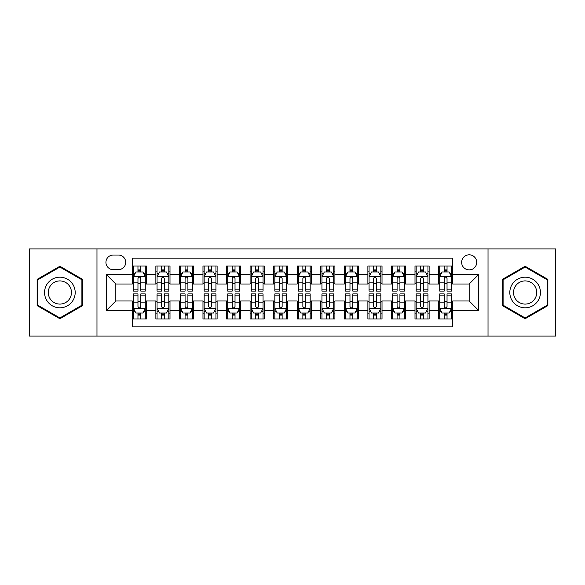 <?xml version="1.0" encoding="UTF-8"?>
<svg xmlns="http://www.w3.org/2000/svg" width="585" height="585" viewBox="0 0 585 585"><rect width="100%" height="100%" fill="white"/><g stroke="black" fill="none" stroke-linecap="round" stroke-linejoin="round"><path stroke-width="0.88" d="M469.177 254.811A7.539 7.539 0 0 0 461.638 262.351A7.539 7.539 0 0 0 469.177 269.882A7.539 7.539 0 0 0 476.716 262.351A7.539 7.539 0 0 0 469.177 254.811M488.022 336.082L555.75 336.082L555.75 248.917L488.022 248.917L488.022 336.082L96.978 336.082L96.978 248.917L29.25 248.917L29.25 336.082L96.978 336.082M452.688 265.999L438.553 265.999L438.553 274.599L429.134 274.599L429.134 284.017L438.553 284.017L438.553 274.599M429.134 274.599L429.134 265.999L414.999 265.999L414.999 274.599L405.573 274.599L405.573 284.017L414.999 284.017L414.999 274.599M405.573 274.599L405.573 265.999L391.438 265.999L391.438 274.599L382.02 274.599L382.02 284.017L391.438 284.017L391.438 274.599M382.02 274.599L382.02 265.999L367.885 265.999L367.885 274.599L358.459 274.599L358.459 284.017L367.885 284.017L367.885 274.599M358.459 274.599L358.459 265.999L344.324 265.999L344.324 274.599L334.905 274.599L334.905 284.017L344.324 284.017L344.324 274.599M334.905 274.599L334.905 265.999L320.77 265.999L320.77 274.599L311.344 274.599L311.344 284.017L320.77 284.017L320.77 274.599M311.344 274.599L311.344 265.999L297.209 265.999L297.209 274.599L287.791 274.599L287.791 284.017L297.209 284.017L297.209 274.599M287.791 274.599L287.791 265.999L273.656 265.999L273.656 274.599L264.23 274.599L264.23 284.017L273.656 284.017L273.656 274.599M264.23 274.599L264.23 265.999L250.095 265.999L250.095 274.599L240.676 274.599L240.676 284.017L250.095 284.017L250.095 274.599M240.676 274.599L240.676 265.999L226.541 265.999L226.541 274.599L217.115 274.599L217.115 284.017L226.541 284.017L226.541 274.599M217.115 274.599L217.115 265.999L202.98 265.999L202.98 274.599L193.562 274.599L193.562 284.017L202.98 284.017L202.98 274.599M193.562 274.599L193.562 265.999L179.427 265.999L179.427 274.599L170.001 274.599L170.001 284.017L179.427 284.017L179.427 274.599M170.001 274.599L170.001 265.999L155.866 265.999L155.866 284.017L146.447 284.017L146.447 265.999L132.312 265.999M132.312 319L146.447 319L146.447 300.983L155.866 300.983L155.866 319L170.001 319L170.001 300.983L179.427 300.983L179.427 310.401L170.001 310.401M179.427 310.401L179.427 319L193.562 319L193.562 300.983L202.98 300.983L202.98 310.401L193.562 310.401M202.98 310.401L202.98 319L217.115 319L217.115 300.983L226.541 300.983L226.541 310.401L217.115 310.401M226.541 310.401L226.541 319L240.676 319L240.676 300.983L250.095 300.983L250.095 310.401L240.676 310.401M250.095 310.401L250.095 319L264.23 319L264.23 300.983L273.656 300.983L273.656 310.401L264.23 310.401M273.656 310.401L273.656 319L287.791 319L287.791 300.983L297.209 300.983L297.209 310.401L287.791 310.401M297.209 310.401L297.209 319L311.344 319L311.344 300.983L320.77 300.983L320.77 310.401L311.344 310.401M320.77 310.401L320.77 319L334.905 319L334.905 300.983L344.324 300.983L344.324 310.401L334.905 310.401M344.324 310.401L344.324 319L358.459 319L358.459 300.983L367.885 300.983L367.885 310.401L358.459 310.401M367.885 310.401L367.885 319L382.02 319L382.02 300.983L391.438 300.983L391.438 310.401L382.02 310.401M391.438 310.401L391.438 319L405.573 319L405.573 300.983L414.999 300.983L414.999 310.401L405.573 310.401M414.999 310.401L414.999 319L429.134 319L429.134 300.983L438.553 300.983L438.553 310.401L429.134 310.401M113.234 269.648L118.411 269.648A7.305 7.305 0 0 0 125.716 262.351A7.305 7.305 0 0 0 118.411 255.045L113.234 255.045A7.305 7.305 0 0 0 105.929 262.351A7.305 7.305 0 0 0 113.234 269.648M488.022 248.917L96.978 248.917M452.688 274.599L452.688 258.109L132.312 258.109L132.312 284.017L115.823 284.017L115.823 300.983L132.312 300.983L132.312 326.891L452.688 326.891L452.688 300.983L469.177 300.983L469.177 284.017L452.688 284.017L452.688 274.599L478.603 274.599L478.603 310.401L452.688 310.401M132.312 310.401L106.397 310.401L106.397 274.599L132.312 274.599M438.553 310.401L438.553 319L452.688 319M132.312 271.886L133.49 271.886M137.965 271.886L140.795 271.886M145.27 271.886L146.447 271.886M132.312 283.783L133.49 283.783M137.965 283.783L140.795 283.783M145.27 283.783L146.447 283.783M132.312 301.216L133.49 301.216M137.965 301.216L140.795 301.216M145.27 301.216L146.447 301.216M132.312 313.114L133.49 313.114M137.965 313.114L140.795 313.114M145.27 313.114L146.447 313.114M155.866 283.783L157.051 283.783M161.526 283.783L164.348 283.783M168.824 283.783L170.001 283.783M155.866 271.886L157.051 271.886M161.526 271.886L164.348 271.886M168.824 271.886L170.001 271.886M155.866 301.216L157.051 301.216M161.526 301.216L164.348 301.216M168.824 301.216L170.001 301.216M155.866 313.114L157.051 313.114M161.526 313.114L164.348 313.114M168.824 313.114L170.001 313.114M179.427 301.216L180.604 301.216M185.079 301.216L187.909 301.216M192.385 301.216L193.562 301.216M179.427 313.114L180.604 313.114M185.079 313.114L187.909 313.114M192.385 313.114L193.562 313.114M179.427 271.886L180.604 271.886M185.079 271.886L187.909 271.886M192.385 271.886L193.562 271.886M179.427 283.783L180.604 283.783M185.079 283.783L187.909 283.783M192.385 283.783L193.562 283.783M202.98 301.216L204.158 301.216M208.64 301.216L211.463 301.216M215.938 301.216L217.115 301.216M202.98 313.114L204.158 313.114M208.64 313.114L211.463 313.114M215.938 313.114L217.115 313.114M202.98 271.886L204.158 271.886M208.64 271.886L211.463 271.886M215.938 271.886L217.115 271.886M202.98 283.783L204.158 283.783M208.64 283.783L211.463 283.783M215.938 283.783L217.115 283.783M226.541 301.216L227.719 301.216M232.194 301.216L235.024 301.216M239.499 301.216L240.676 301.216M226.541 313.114L227.719 313.114M232.194 313.114L235.024 313.114M239.499 313.114L240.676 313.114M226.541 271.886L227.719 271.886M232.194 271.886L235.024 271.886M239.499 271.886L240.676 271.886M226.541 283.783L227.719 283.783M232.194 283.783L235.024 283.783M239.499 283.783L240.676 283.783M250.095 301.216L251.272 301.216M255.747 301.216L258.577 301.216M263.053 301.216L264.23 301.216M250.095 313.114L251.272 313.114M255.747 313.114L258.577 313.114M263.053 313.114L264.23 313.114M250.095 271.886L251.272 271.886M255.747 271.886L258.577 271.886M263.053 271.886L264.23 271.886M250.095 283.783L251.272 283.783M255.747 283.783L258.577 283.783M263.053 283.783L264.23 283.783M273.656 301.216L274.833 301.216M279.308 301.216L282.138 301.216M286.613 301.216L287.791 301.216M273.656 313.114L274.833 313.114M279.308 313.114L282.138 313.114M286.613 313.114L287.791 313.114M273.656 271.886L274.833 271.886M279.308 271.886L282.138 271.886M286.613 271.886L287.791 271.886M273.656 283.783L274.833 283.783M279.308 283.783L282.138 283.783M286.613 283.783L287.791 283.783M297.209 301.216L298.387 301.216M302.862 301.216L305.692 301.216M310.167 301.216L311.344 301.216M297.209 313.114L298.387 313.114M302.862 313.114L305.692 313.114M310.167 313.114L311.344 313.114M297.209 271.886L298.387 271.886M302.862 271.886L305.692 271.886M310.167 271.886L311.344 271.886M297.209 283.783L298.387 283.783M302.862 283.783L305.692 283.783M310.167 283.783L311.344 283.783M320.77 301.216L321.947 301.216M326.423 301.216L329.253 301.216M333.728 301.216L334.905 301.216M320.77 313.114L321.947 313.114M326.423 313.114L329.253 313.114M333.728 313.114L334.905 313.114M320.77 271.886L321.947 271.886M326.423 271.886L329.253 271.886M333.728 271.886L334.905 271.886M320.77 283.783L321.947 283.783M326.423 283.783L329.253 283.783M333.728 283.783L334.905 283.783M344.324 301.216L345.501 301.216M349.976 301.216L352.806 301.216M357.281 301.216L358.459 301.216M344.324 313.114L345.501 313.114M349.976 313.114L352.806 313.114M357.281 313.114L358.459 313.114M344.324 271.886L345.501 271.886M349.976 271.886L352.806 271.886M357.281 271.886L358.459 271.886M344.324 283.783L345.501 283.783M349.976 283.783L352.806 283.783M357.281 283.783L358.459 283.783M367.885 301.216L369.062 301.216M373.537 301.216L376.36 301.216M380.842 301.216L382.02 301.216M367.885 313.114L369.062 313.114M373.537 313.114L376.36 313.114M380.842 313.114L382.02 313.114M367.885 271.886L369.062 271.886M373.537 271.886L376.36 271.886M380.842 271.886L382.02 271.886M367.885 283.783L369.062 283.783M373.537 283.783L376.36 283.783M380.842 283.783L382.02 283.783M391.438 301.216L392.615 301.216M397.091 301.216L399.921 301.216M404.396 301.216L405.573 301.216M391.438 313.114L392.615 313.114M397.091 313.114L399.921 313.114M404.396 313.114L405.573 313.114M391.438 271.886L392.615 271.886M397.091 271.886L399.921 271.886M404.396 271.886L405.573 271.886M391.438 283.783L392.615 283.783M397.091 283.783L399.921 283.783M404.396 283.783L405.573 283.783M414.999 301.216L416.176 301.216M420.652 301.216L423.474 301.216M427.949 301.216L429.134 301.216M414.999 313.114L416.176 313.114M420.652 313.114L423.474 313.114M427.949 313.114L429.134 313.114M414.999 271.886L416.176 271.886M420.652 271.886L423.474 271.886M427.949 271.886L429.134 271.886M414.999 283.783L416.176 283.783M420.652 283.783L423.474 283.783M427.949 283.783L429.134 283.783M438.553 301.216L439.73 301.216M444.205 301.216L447.035 301.216M451.51 301.216L452.688 301.216M438.553 313.114L439.73 313.114M444.205 313.114L447.035 313.114M451.51 313.114L452.688 313.114M438.553 271.886L439.73 271.886M444.205 271.886L447.035 271.886M451.51 271.886L452.688 271.886M438.553 283.783L439.73 283.783M444.205 283.783L447.035 283.783M451.51 283.783L452.688 283.783M115.823 284.017L106.397 274.599M115.823 300.983L106.397 310.401M478.603 274.599L469.177 284.017M478.603 310.401L469.177 300.983M59.875 318.752L82.609 305.626L82.609 279.374L59.875 266.248L37.14 279.374L37.14 305.626L59.875 318.752M547.86 279.374L525.125 266.248L502.391 279.374L502.391 305.626L525.125 318.752L547.86 305.626L547.86 279.374M140.795 269.063L137.965 269.063M145.27 289.166L140.795 289.166L140.795 291.089L145.27 291.089L145.27 276.72L142.915 272.003L135.844 272.003L133.49 276.72L133.49 291.089L137.965 291.089L137.965 289.166L133.49 289.166M133.49 276.72L133.49 265.999M145.27 276.72L145.27 265.999M137.965 272.003L137.965 265.999M140.795 265.999L140.795 272.003M140.795 289.166L140.795 278.482C139.852 276.668 138.908 276.668 137.965 278.482L137.965 289.166M137.965 315.937L140.795 315.937M133.49 295.834L137.965 295.834L137.965 293.911L133.49 293.911L133.49 308.28L135.844 312.997L142.915 312.997L145.27 308.28L145.27 293.911L140.795 293.911L140.795 295.834L145.27 295.834M145.27 308.28L145.27 319M133.49 308.28L133.49 319M140.795 312.997L140.795 319M137.965 319L137.965 312.997M137.965 295.834L137.965 306.518C138.908 308.332 139.852 308.332 140.795 306.518L140.795 295.834M59.875 277.188A15.312 15.312 0 0 0 44.562 292.5A15.312 15.312 0 0 0 59.875 307.812A15.312 15.312 0 0 0 75.187 292.5A15.312 15.312 0 0 0 59.875 277.188M59.875 280.91A11.59 11.59 0 0 0 48.284 292.5A11.59 11.59 0 0 0 59.875 304.09A11.59 11.59 0 0 0 71.465 292.5A11.59 11.59 0 0 0 59.875 280.91M81.9 305.216L59.875 317.933L37.849 305.216L37.849 279.784L59.875 267.067L81.9 279.784L81.9 305.216M511.868 284.844A15.312 15.312 0 0 0 517.469 305.758A15.312 15.312 0 0 0 538.39 300.156A15.312 15.312 0 0 0 532.781 279.242A15.312 15.312 0 0 0 511.868 284.844M515.085 286.701A11.59 11.59 0 0 0 519.326 302.54A11.59 11.59 0 0 0 535.165 298.299A11.59 11.59 0 0 0 530.924 282.46A11.59 11.59 0 0 0 515.085 286.701M547.15 279.784L547.15 305.216L525.125 317.933L503.1 305.216L503.1 279.784L525.125 267.067L547.15 279.784M164.348 269.063L161.526 269.063M168.824 289.166L164.348 289.166L164.348 291.089L168.824 291.089L168.824 276.72L166.469 272.003L159.405 272.003L157.051 276.72L157.051 291.089L161.526 291.089L161.526 289.166L157.051 289.166M157.051 276.72L157.051 265.999M168.824 276.72L168.824 265.999M161.526 272.003L161.526 265.999M164.348 265.999L164.348 272.003M164.348 289.166L164.348 278.482C163.405 276.668 162.469 276.668 161.526 278.482L161.526 289.166M187.909 269.063L185.079 269.063M192.385 289.166L187.909 289.166L187.909 291.089L192.385 291.089L192.385 276.72L190.03 272.003L182.959 272.003L180.604 276.72L180.604 291.089L185.079 291.089L185.079 289.166L180.604 289.166M180.604 276.72L180.604 265.999M192.385 276.72L192.385 265.999M185.079 272.003L185.079 265.999M187.909 265.999L187.909 272.003M187.909 289.166L187.909 278.482C186.966 276.668 186.023 276.668 185.079 278.482L185.079 289.166M211.463 269.063L208.64 269.063M215.938 289.166L211.463 289.166L211.463 291.089L215.938 291.089L215.938 276.72L213.583 272.003L206.52 272.003L204.158 276.72L204.158 291.089L208.64 291.089L208.64 289.166L204.158 289.166M204.158 276.72L204.158 265.999M215.938 276.72L215.938 265.999M208.64 272.003L208.64 265.999M211.463 265.999L211.463 272.003M211.463 289.166L211.463 278.482C210.52 276.668 209.584 276.668 208.64 278.482L208.64 289.166M235.024 269.063L232.194 269.063M239.499 289.166L235.024 289.166L235.024 291.089L239.499 291.089L239.499 276.72L237.144 272.003L230.073 272.003L227.719 276.72L227.719 291.089L232.194 291.089L232.194 289.166L227.719 289.166M227.719 276.72L227.719 265.999M239.499 276.72L239.499 265.999M232.194 272.003L232.194 265.999M235.024 265.999L235.024 272.003M235.024 289.166L235.024 278.482C234.08 276.668 233.137 276.668 232.194 278.482L232.194 289.166M161.526 315.937L164.348 315.937M157.051 295.834L161.526 295.834L161.526 293.911L157.051 293.911L157.051 308.28L159.405 312.997L166.469 312.997L168.824 308.28L168.824 293.911L164.348 293.911L164.348 295.834L168.824 295.834M168.824 308.28L168.824 319M157.051 308.28L157.051 319M164.348 312.997L164.348 319M161.526 319L161.526 312.997M161.526 295.834L161.526 306.518C162.462 308.332 163.405 308.332 164.348 306.518L164.348 295.834M185.079 315.937L187.909 315.937M180.604 295.834L185.079 295.834L185.079 293.911L180.604 293.911L180.604 308.28L182.959 312.997L190.03 312.997L192.385 308.28L192.385 293.911L187.909 293.911L187.909 295.834L192.385 295.834M192.385 308.28L192.385 319M180.604 308.28L180.604 319M187.909 312.997L187.909 319M185.079 319L185.079 312.997M185.079 295.834L185.079 306.518C186.023 308.332 186.966 308.332 187.909 306.518L187.909 295.834M208.64 315.937L211.463 315.937M204.158 295.834L208.64 295.834L208.64 293.911L204.158 293.911L204.158 308.28L206.52 312.997L213.583 312.997L215.938 308.28L215.938 293.911L211.463 293.911L211.463 295.834L215.938 295.834M215.938 308.28L215.938 319M204.158 308.28L204.158 319M211.463 312.997L211.463 319M208.64 319L208.64 312.997M208.64 295.834L208.64 306.518C209.576 308.332 210.52 308.332 211.463 306.518L211.463 295.834M232.194 315.937L235.024 315.937M227.719 295.834L232.194 295.834L232.194 293.911L227.719 293.911L227.719 308.28L230.073 312.997L237.144 312.997L239.499 308.28L239.499 293.911L235.024 293.911L235.024 295.834L239.499 295.834M239.499 308.28L239.499 319M227.719 308.28L227.719 319M235.024 312.997L235.024 319M232.194 319L232.194 312.997M232.194 295.834L232.194 306.518C233.137 308.332 234.08 308.332 235.024 306.518L235.024 295.834M258.577 269.063L255.747 269.063M263.053 289.166L258.577 289.166L258.577 291.089L263.053 291.089L263.053 276.72L260.698 272.003L253.634 272.003L251.272 276.72L251.272 291.089L255.747 291.089L255.747 289.166L251.272 289.166M251.272 276.72L251.272 265.999M263.053 276.72L263.053 265.999M255.747 272.003L255.747 265.999M258.577 265.999L258.577 272.003M258.577 289.166L258.577 278.482C257.634 276.668 256.698 276.668 255.747 278.482L255.747 289.166M255.747 315.937L258.577 315.937M251.272 295.834L255.747 295.834L255.747 293.911L251.272 293.911L251.272 308.28L253.634 312.997L260.698 312.997L263.053 308.28L263.053 293.911L258.577 293.911L258.577 295.834L263.053 295.834M263.053 308.28L263.053 319M251.272 308.28L251.272 319M258.577 312.997L258.577 319M255.747 319L255.747 312.997M255.747 295.834L255.747 306.518C256.691 308.332 257.634 308.332 258.577 306.518L258.577 295.834M282.138 269.063L279.308 269.063M286.613 289.166L282.138 289.166L282.138 291.089L286.613 291.089L286.613 276.72L284.252 272.003L277.188 272.003L274.833 276.72L274.833 291.089L279.308 291.089L279.308 289.166L274.833 289.166M274.833 276.72L274.833 265.999M286.613 276.72L286.613 265.999M279.308 272.003L279.308 265.999M282.138 265.999L282.138 272.003M282.138 289.166L282.138 278.482C281.195 276.668 280.252 276.668 279.308 278.482L279.308 289.166M279.308 315.937L282.138 315.937M274.833 295.834L279.308 295.834L279.308 293.911L274.833 293.911L274.833 308.28L277.188 312.997L284.252 312.997L286.613 308.28L286.613 293.911L282.138 293.911L282.138 295.834L286.613 295.834M286.613 308.28L286.613 319M274.833 308.28L274.833 319M282.138 312.997L282.138 319M279.308 319L279.308 312.997M279.308 295.834L279.308 306.518C280.252 308.332 281.195 308.332 282.138 306.518L282.138 295.834M305.692 269.063L302.862 269.063M310.167 289.166L305.692 289.166L305.692 291.089L310.167 291.089L310.167 276.72L307.812 272.003L300.748 272.003L298.387 276.72L298.387 291.089L302.862 291.089L302.862 289.166L298.387 289.166M298.387 276.72L298.387 265.999M310.167 276.72L310.167 265.999M302.862 272.003L302.862 265.999M305.692 265.999L305.692 272.003M305.692 289.166L305.692 278.482C304.748 276.668 303.805 276.668 302.862 278.482L302.862 289.166M302.862 315.937L305.692 315.937M298.387 295.834L302.862 295.834L302.862 293.911L298.387 293.911L298.387 308.28L300.748 312.997L307.812 312.997L310.167 308.28L310.167 293.911L305.692 293.911L305.692 295.834L310.167 295.834M310.167 308.28L310.167 319M298.387 308.28L298.387 319M305.692 312.997L305.692 319M302.862 319L302.862 312.997M302.862 295.834L302.862 306.518C303.805 308.332 304.748 308.332 305.692 306.518L305.692 295.834M329.253 269.063L326.423 269.063M333.728 289.166L329.253 289.166L329.253 291.089L333.728 291.089L333.728 276.72L331.366 272.003L324.302 272.003L321.947 276.72L321.947 291.089L326.423 291.089L326.423 289.166L321.947 289.166M321.947 276.72L321.947 265.999M333.728 276.72L333.728 265.999M326.423 272.003L326.423 265.999M329.253 265.999L329.253 272.003M329.253 289.166L329.253 278.482C328.309 276.668 327.366 276.668 326.423 278.482L326.423 289.166M326.423 315.937L329.253 315.937M321.947 295.834L326.423 295.834L326.423 293.911L321.947 293.911L321.947 308.28L324.302 312.997L331.366 312.997L333.728 308.28L333.728 293.911L329.253 293.911L329.253 295.834L333.728 295.834M333.728 308.28L333.728 319M321.947 308.28L321.947 319M329.253 312.997L329.253 319M326.423 319L326.423 312.997M326.423 295.834L326.423 306.518C327.366 308.332 328.302 308.332 329.253 306.518L329.253 295.834M352.806 269.063L349.976 269.063M357.281 289.166L352.806 289.166L352.806 291.089L357.281 291.089L357.281 276.72L354.927 272.003L347.856 272.003L345.501 276.72L345.501 291.089L349.976 291.089L349.976 289.166L345.501 289.166M345.501 276.72L345.501 265.999M357.281 276.72L357.281 265.999M349.976 272.003L349.976 265.999M352.806 265.999L352.806 272.003M352.806 289.166L352.806 278.482C351.863 276.668 350.92 276.668 349.976 278.482L349.976 289.166M349.976 315.937L352.806 315.937M345.501 295.834L349.976 295.834L349.976 293.911L345.501 293.911L345.501 308.28L347.856 312.997L354.927 312.997L357.281 308.28L357.281 293.911L352.806 293.911L352.806 295.834L357.281 295.834M357.281 308.28L357.281 319M345.501 308.28L345.501 319M352.806 312.997L352.806 319M349.976 319L349.976 312.997M349.976 295.834L349.976 306.518C350.92 308.332 351.863 308.332 352.806 306.518L352.806 295.834M376.36 269.063L373.537 269.063M380.842 289.166L376.36 289.166L376.36 291.089L380.842 291.089L380.842 276.72L378.48 272.003L371.416 272.003L369.062 276.72L369.062 291.089L373.537 291.089L373.537 289.166L369.062 289.166M369.062 276.72L369.062 265.999M380.842 276.72L380.842 265.999M373.537 272.003L373.537 265.999M376.36 265.999L376.36 272.003M376.36 289.166L376.36 278.482C375.424 276.668 374.48 276.668 373.537 278.482L373.537 289.166M373.537 315.937L376.36 315.937M369.062 295.834L373.537 295.834L373.537 293.911L369.062 293.911L369.062 308.28L371.416 312.997L378.48 312.997L380.842 308.28L380.842 293.911L376.36 293.911L376.36 295.834L380.842 295.834M380.842 308.28L380.842 319M369.062 308.28L369.062 319M376.36 312.997L376.36 319M373.537 319L373.537 312.997M373.537 295.834L373.537 306.518C374.48 308.332 375.416 308.332 376.36 306.518L376.36 295.834M399.921 269.063L397.091 269.063M404.396 289.166L399.921 289.166L399.921 291.089L404.396 291.089L404.396 276.72L402.041 272.003L394.97 272.003L392.615 276.72L392.615 291.089L397.091 291.089L397.091 289.166L392.615 289.166M392.615 276.72L392.615 265.999M404.396 276.72L404.396 265.999M397.091 272.003L397.091 265.999M399.921 265.999L399.921 272.003M399.921 289.166L399.921 278.482C398.977 276.668 398.034 276.668 397.091 278.482L397.091 289.166M397.091 315.937L399.921 315.937M392.615 295.834L397.091 295.834L397.091 293.911L392.615 293.911L392.615 308.28L394.97 312.997L402.041 312.997L404.396 308.28L404.396 293.911L399.921 293.911L399.921 295.834L404.396 295.834M404.396 308.28L404.396 319M392.615 308.28L392.615 319M399.921 312.997L399.921 319M397.091 319L397.091 312.997M397.091 295.834L397.091 306.518C398.034 308.332 398.977 308.332 399.921 306.518L399.921 295.834M423.474 269.063L420.652 269.063M427.949 289.166L423.474 289.166L423.474 291.089L427.949 291.089L427.949 276.72L425.595 272.003L418.531 272.003L416.176 276.72L416.176 291.089L420.652 291.089L420.652 289.166L416.176 289.166M416.176 276.72L416.176 265.999M427.949 276.72L427.949 265.999M420.652 272.003L420.652 265.999M423.474 265.999L423.474 272.003M423.474 289.166L423.474 278.482C422.538 276.668 421.595 276.668 420.652 278.482L420.652 289.166M420.652 315.937L423.474 315.937M416.176 295.834L420.652 295.834L420.652 293.911L416.176 293.911L416.176 308.28L418.531 312.997L425.595 312.997L427.949 308.28L427.949 293.911L423.474 293.911L423.474 295.834L427.949 295.834M427.949 308.28L427.949 319M416.176 308.28L416.176 319M423.474 312.997L423.474 319M420.652 319L420.652 312.997M420.652 295.834L420.652 306.518C421.595 308.332 422.531 308.332 423.474 306.518L423.474 295.834M447.035 269.063L444.205 269.063M451.51 289.166L447.035 289.166L447.035 291.089L451.51 291.089L451.51 276.72L449.156 272.003L442.084 272.003L439.73 276.72L439.73 291.089L444.205 291.089L444.205 289.166L439.73 289.166M439.73 276.72L439.73 265.999M451.51 276.72L451.51 265.999M444.205 272.003L444.205 265.999M447.035 265.999L447.035 272.003M447.035 289.166L447.035 278.482C446.092 276.668 445.148 276.668 444.205 278.482L444.205 289.166M444.205 315.937L447.035 315.937M439.73 295.834L444.205 295.834L444.205 293.911L439.73 293.911L439.73 308.28L442.084 312.997L449.156 312.997L451.51 308.28L451.51 293.911L447.035 293.911L447.035 295.834L451.51 295.834M451.51 308.28L451.51 319M439.73 308.28L439.73 319M447.035 312.997L447.035 319M444.205 319L444.205 312.997M444.205 295.834L444.205 306.518C445.148 308.332 446.092 308.332 447.035 306.518L447.035 295.834M155.866 310.401L146.447 310.401M155.866 274.599L146.447 274.599M145.212 276.603L133.548 276.603M133.49 273.305L135.201 273.305M143.559 273.305L145.27 273.305M137.965 282.175L133.49 282.175M145.27 282.175L140.795 282.175M140.795 270.562L137.965 270.562M133.548 308.397L145.212 308.397M145.27 311.695L143.559 311.695M135.201 311.695L133.49 311.695M140.795 302.825L145.27 302.825M133.49 302.825L137.965 302.825M137.965 314.438L140.795 314.438M168.765 276.603L157.109 276.603M157.051 273.305L158.754 273.305M167.12 273.305L168.824 273.305M161.526 282.175L157.051 282.175M168.824 282.175L164.348 282.175M164.348 270.562L161.526 270.562M192.326 276.603L180.663 276.603M180.604 273.305L182.315 273.305M190.673 273.305L192.385 273.305M185.079 282.175L180.604 282.175M192.385 282.175L187.909 282.175M187.909 270.562L185.079 270.562M215.88 276.603L204.223 276.603M204.158 273.305L205.869 273.305M214.234 273.305L215.938 273.305M208.64 282.175L204.158 282.175M215.938 282.175L211.463 282.175M211.463 270.562L208.64 270.562M239.44 276.603L227.777 276.603M227.719 273.305L229.422 273.305M237.788 273.305L239.499 273.305M232.194 282.175L227.719 282.175M239.499 282.175L235.024 282.175M235.024 270.562L232.194 270.562M157.109 308.397L168.765 308.397M168.824 311.695L167.12 311.695M158.754 311.695L157.051 311.695M164.348 302.825L168.824 302.825M157.051 302.825L161.526 302.825M161.526 314.438L164.348 314.438M180.663 308.397L192.326 308.397M192.385 311.695L190.673 311.695M182.315 311.695L180.604 311.695M187.909 302.825L192.385 302.825M180.604 302.825L185.079 302.825M185.079 314.438L187.909 314.438M204.223 308.397L215.88 308.397M215.938 311.695L214.234 311.695M205.869 311.695L204.158 311.695M211.463 302.825L215.938 302.825M204.158 302.825L208.64 302.825M208.64 314.438L211.463 314.438M227.777 308.397L239.44 308.397M239.499 311.695L237.788 311.695M229.422 311.695L227.719 311.695M235.024 302.825L239.499 302.825M227.719 302.825L232.194 302.825M232.194 314.438L235.024 314.438M262.994 276.603L251.331 276.603M251.272 273.305L252.983 273.305M261.349 273.305L263.053 273.305M255.747 282.175L251.272 282.175M263.053 282.175L258.577 282.175M258.577 270.562L255.747 270.562M251.331 308.397L262.994 308.397M263.053 311.695L261.349 311.695M252.983 311.695L251.272 311.695M258.577 302.825L263.053 302.825M251.272 302.825L255.747 302.825M255.747 314.438L258.577 314.438M286.555 276.603L274.892 276.603M274.833 273.305L276.537 273.305M284.902 273.305L286.613 273.305M279.308 282.175L274.833 282.175M286.613 282.175L282.138 282.175M282.138 270.562L279.308 270.562M274.892 308.397L286.555 308.397M286.613 311.695L284.902 311.695M276.537 311.695L274.833 311.695M282.138 302.825L286.613 302.825M274.833 302.825L279.308 302.825M279.308 314.438L282.138 314.438M310.108 276.603L298.445 276.603M298.387 273.305L300.098 273.305M308.463 273.305L310.167 273.305M302.862 282.175L298.387 282.175M310.167 282.175L305.692 282.175M305.692 270.562L302.862 270.562M298.445 308.397L310.108 308.397M310.167 311.695L308.463 311.695M300.098 311.695L298.387 311.695M305.692 302.825L310.167 302.825M298.387 302.825L302.862 302.825M302.862 314.438L305.692 314.438M333.669 276.603L322.006 276.603M321.947 273.305L323.651 273.305M332.017 273.305L333.728 273.305M326.423 282.175L321.947 282.175M333.728 282.175L329.253 282.175M329.253 270.562L326.423 270.562M322.006 308.397L333.669 308.397M333.728 311.695L332.017 311.695M323.651 311.695L321.947 311.695M329.253 302.825L333.728 302.825M321.947 302.825L326.423 302.825M326.423 314.438L329.253 314.438M357.223 276.603L345.559 276.603M345.501 273.305L347.212 273.305M355.578 273.305L357.281 273.305M349.976 282.175L345.501 282.175M357.281 282.175L352.806 282.175M352.806 270.562L349.976 270.562M345.559 308.397L357.223 308.397M357.281 311.695L355.578 311.695M347.212 311.695L345.501 311.695M352.806 302.825L357.281 302.825M345.501 302.825L349.976 302.825M349.976 314.438L352.806 314.438M380.776 276.603L369.12 276.603M369.062 273.305L370.766 273.305M379.131 273.305L380.842 273.305M373.537 282.175L369.062 282.175M380.842 282.175L376.36 282.175M376.36 270.562L373.537 270.562M369.12 308.397L380.776 308.397M380.842 311.695L379.131 311.695M370.766 311.695L369.062 311.695M376.36 302.825L380.842 302.825M369.062 302.825L373.537 302.825M373.537 314.438L376.36 314.438M404.337 276.603L392.674 276.603M392.615 273.305L394.327 273.305M402.685 273.305L404.396 273.305M397.091 282.175L392.615 282.175M404.396 282.175L399.921 282.175M399.921 270.562L397.091 270.562M392.674 308.397L404.337 308.397M404.396 311.695L402.685 311.695M394.327 311.695L392.615 311.695M399.921 302.825L404.396 302.825M392.615 302.825L397.091 302.825M397.091 314.438L399.921 314.438M427.891 276.603L416.235 276.603M416.176 273.305L417.88 273.305M426.246 273.305L427.949 273.305M420.652 282.175L416.176 282.175M427.949 282.175L423.474 282.175M423.474 270.562L420.652 270.562M416.235 308.397L427.891 308.397M427.949 311.695L426.246 311.695M417.88 311.695L416.176 311.695M423.474 302.825L427.949 302.825M416.176 302.825L420.652 302.825M420.652 314.438L423.474 314.438M451.452 276.603L439.788 276.603M439.73 273.305L441.441 273.305M449.799 273.305L451.51 273.305M444.205 282.175L439.73 282.175M451.51 282.175L447.035 282.175M447.035 270.562L444.205 270.562M439.788 308.397L451.452 308.397M451.51 311.695L449.799 311.695M441.441 311.695L439.73 311.695M447.035 302.825L451.51 302.825M439.73 302.825L444.205 302.825M444.205 314.438L447.035 314.438"/></g></svg>
